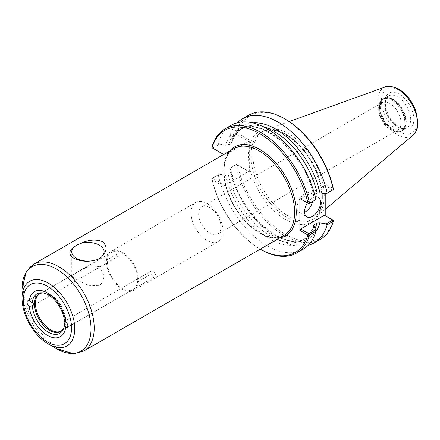 <?xml version="1.0" encoding="UTF-8"?>
<svg xmlns="http://www.w3.org/2000/svg" width="440" height="440" viewBox="0 0 440 440"><rect width="100%" height="100%" fill="white"/><g stroke="black" fill="none" stroke-linecap="round" stroke-linejoin="round"><path stroke-width="0.33" stroke-dasharray="2.2 1.65" d="M119.202 252.874A22.611 13.052 -120 0 0 119.158 254.271A22.611 13.052 -120 0 0 119.202 255.723L106.568 263.021A3.383 1.953 -120 0 0 106.568 260.166L119.202 252.874A3.383 1.953 -120 0 0 115.462 250.184A3.383 1.953 -120 0 0 114.945 252.896A3.383 1.953 -120 0 0 117.156 255.877A3.383 1.953 -120 0 0 118.844 256.047A3.383 1.953 -120 0 0 119.202 255.723M106.568 263.021A22.611 13.052 -120 0 0 116.963 284.911A22.611 13.052 -120 0 0 133.81 290.373A22.611 13.052 -120 0 0 138.446 281.424L151.08 274.126A22.611 13.052 -120 0 0 151.08 271.277L138.446 278.575A22.611 13.052 -120 0 0 128.051 256.68A22.611 13.052 -120 0 0 111.199 251.218A22.611 13.052 -120 0 0 106.568 260.166M191.037 212.773A22.611 13.052 -120 0 0 200.904 235.521A22.611 13.052 -120 0 0 218.328 241.582A22.611 13.052 -120 0 0 223.009 231.231A22.611 13.052 -120 0 0 213.142 208.478A22.611 13.052 -120 0 0 195.718 202.422A22.611 13.052 -120 0 0 191.037 212.773M64.433 321.233A22.803 13.162 -120 0 0 48.362 294.971M63.74 328.097A21.637 12.491 -120 0 0 64.092 327.327A21.637 12.491 -120 0 0 65.098 321.607A21.637 12.491 -120 0 0 49.797 295.108A21.637 12.491 -120 0 0 44.341 293.117A21.637 12.491 -120 0 0 43.5 293.04M151.08 274.126A3.383 1.953 -120 0 0 154.82 276.815A3.383 1.953 -120 0 0 155.342 274.103A3.383 1.953 -120 0 0 153.131 271.123A3.383 1.953 -120 0 0 151.437 270.957A3.383 1.953 -120 0 0 151.08 271.277M138.446 278.575A3.383 1.953 -120 0 0 138.446 281.424M99.385 266.607L90.497 265.798L81.147 269.869L73.255 274.428L71.759 275.908L76.599 279.879L88.198 285.346L99.479 285.764L102.966 281.562L104.121 275.908L99.385 266.607M211.943 178.64L212.075 179.669L223.966 186.532L224.763 185.152L212.625 178.145L212.036 178.695A71.66 41.371 -120 0 0 260.799 249.458M223.674 154.512L223.966 154.677L223.966 186.532M212.075 179.669A70.532 40.722 -120 0 0 260.002 249.002A70.532 40.722 -120 0 0 260.249 249.145L260.002 249.002M212.625 178.145L219.389 174.24L212.036 178.695M218.356 175.043A71.66 41.371 -120 0 0 302.951 249.359M236.473 164.478L229.636 168.531L236.385 164.428L237.43 165.033A70.532 40.722 -120 0 0 285.357 234.361A70.532 40.722 -120 0 0 333.284 220.374L324.429 215.259M236.385 164.428L248.523 171.435L224.763 185.152M237.43 165.033L248.523 171.435M219.389 174.24L225.561 175.257L228.399 175.104L231.27 173.443L231.891 172.364L229.779 168.239M229.636 168.531A71.66 41.371 -120 0 0 308.143 245.333M231.539 171.804A65.169 37.626 -120 0 0 270.369 232.062A65.169 37.626 -120 0 0 315.739 231.847M235.796 164.972A71.66 41.371 -120 0 0 320.392 239.294M249.321 171.897L249.321 165.621A52.322 30.206 -120 0 0 290.956 222.233A52.322 30.206 -120 0 0 322.245 194.827A52.322 30.206 -120 0 0 285.357 134.052A52.322 30.206 -120 0 0 249.321 146.316L249.321 140.041L237.43 133.177A70.532 40.722 -120 0 1 285.357 119.185M325.226 193.705L325.226 183.865L333.284 188.518M249.321 140.041L248.523 141.422L236.385 134.415L236.473 133.573L237.43 133.177M248.732 115.176A71.66 41.371 -120 0 0 235.796 133.183L236.473 133.573M236.385 134.415L229.779 138.226L229.636 136.741L235.796 133.183M229.779 138.226L231.875 142.753L231.27 143.429L228.399 145.085L225.561 145.239L219.389 144.221L212.625 148.132L224.763 155.139L248.523 141.422M252.852 122.925A65.169 37.626 -120 0 0 231.539 141.79M237.38 122.76A71.66 41.371 -120 0 0 229.636 136.741M212.036 146.905L218.356 143.253L219.389 144.221M212.625 148.132L211.943 147.736M223.966 154.677L224.763 155.139M231.292 125.246A71.66 41.371 -120 0 0 218.356 143.253M315.744 199.854L313.979 196.29A65.169 37.626 -120 0 0 269.77 132.561A65.169 37.626 -120 0 0 225.561 145.239M332.739 190.042L324.429 185.246L300.668 198.963L308.979 203.759M313.979 196.29L313.627 195.729L314.639 194.425M325.226 183.865L324.429 185.246M312.625 201.657A11.275 6.512 120 0 0 313.104 198.226A11.275 6.512 120 0 0 310.772 193.061A11.275 6.512 120 0 0 300.08 198.622A11.275 6.512 120 0 0 297.159 207.433A11.275 6.512 120 0 0 299.492 212.591A11.275 6.512 120 0 0 304.59 212.328M307.494 202.906A11.275 6.512 -60 0 1 315.271 196.884M249.321 146.316L249.321 165.621A52.322 30.206 -120 0 1 249.321 146.316M225.561 175.257A65.169 37.626 -120 0 0 269.77 238.986A65.169 37.626 -120 0 0 313.979 226.303M380.286 106.959A18.381 10.61 -120 0 0 388.311 125.455A18.381 10.61 -120 0 0 402.474 130.383A18.381 10.61 -120 0 0 404.047 129.085A18.381 10.61 -120 0 0 406.28 121.968A18.381 10.61 -120 0 0 399.377 104.726A18.381 10.61 -120 0 0 386.001 97.829A18.381 10.61 -120 0 0 384.093 98.543A18.381 10.61 -120 0 0 380.286 106.959M324.269 195.553A50.517 29.167 -120 0 0 303.902 146.559A50.517 29.167 -120 0 0 266.03 129.916A50.517 29.167 -120 0 0 263.291 131.186A50.517 29.167 -120 0 0 252.83 154.308A50.517 29.167 -120 0 0 274.879 205.145A50.517 29.167 -120 0 0 313.803 218.68A50.517 29.167 -120 0 0 316.272 216.942A50.517 29.167 -120 0 0 324.269 195.553M107.316 262.026A21.483 12.403 -120 0 0 116.694 283.641A21.483 12.403 -120 0 0 133.249 289.399A21.483 12.403 -120 0 0 137.692 279.565A21.483 12.403 -120 0 0 128.321 257.95A21.483 12.403 -120 0 0 111.766 252.192A21.483 12.403 -120 0 0 107.316 262.026M198.644 213.95A15.785 9.114 -120 0 0 205.535 229.834A15.785 9.114 -120 0 0 217.701 234.064A15.785 9.114 -120 0 0 220.968 226.837A15.785 9.114 -120 0 0 214.077 210.953A15.785 9.114 -120 0 0 201.916 206.723A15.785 9.114 -120 0 0 198.644 213.95M378.719 109.984A15.785 9.114 -120 0 0 389.884 129.316A15.785 9.114 -120 0 0 397.777 130.097A15.785 9.114 -120 0 0 401.043 122.87A15.785 9.114 -120 0 0 394.152 106.986A15.785 9.114 -120 0 0 381.992 102.757A15.785 9.114 -120 0 0 378.719 109.984L378.719 107.789A18.475 10.665 -120 0 0 391.782 130.411A18.475 10.665 -120 0 0 404.844 122.87A18.475 10.665 -120 0 0 391.782 100.249A18.475 10.665 -120 0 0 378.719 107.789C378.769 103.598 380.094 100.694 382.707 99.088A18.607 10.742 -120 0 0 378.851 107.602A18.607 10.742 -120 0 0 386.975 126.33A18.607 10.742 -120 0 0 401.313 131.312A18.607 10.742 -120 0 0 405.163 122.793A18.607 10.742 -120 0 0 392.007 100.007A18.607 10.742 -120 0 0 382.707 99.088L383.345 98.72A18.607 10.742 -120 0 0 379.489 107.234A18.607 10.742 -120 0 0 387.613 125.961A18.607 10.742 -120 0 0 401.951 130.944A18.607 10.742 -120 0 0 405.801 122.425A18.607 10.742 -120 0 0 392.645 99.638A18.607 10.742 -120 0 0 383.345 98.72L385.363 97.961A18.59 10.731 -120 0 0 379.583 107.195A18.59 10.731 -120 0 0 388.877 127.072A18.59 10.731 -120 0 0 403.618 129.575A18.59 10.731 -120 0 0 405.873 122.375A18.59 10.731 -120 0 0 392.728 99.605A18.59 10.731 -120 0 0 385.363 97.961L386.001 97.829M229.598 151.09A51.249 29.59 -120 0 0 223.966 166.221M223.966 174.988A51.249 29.59 -120 0 0 279.719 237.903M234.146 148.467A50.122 28.936 -120 0 0 223.762 171.413A50.122 28.936 -120 0 0 245.641 221.854A50.122 28.936 -120 0 0 284.268 235.279C270.083 244.987 240.592 224.516 229.543 195.938C220.671 175.153 223.069 154.27 234.146 148.467M228.399 175.104A63.426 36.619 -120 0 0 303.034 239.806A63.426 36.619 -120 0 0 313.781 226.078M314.248 194.651A63.426 36.619 -120 0 0 309.095 178.761M295.504 155.221A63.426 36.619 -120 0 0 239.608 129.949A63.426 36.619 -120 0 0 228.399 145.085M231.27 173.443A63.426 36.619 -120 0 0 305.91 238.145A63.426 36.619 -120 0 0 314.98 228.316M262.983 126.599A63.426 36.619 -120 0 0 242.484 128.288A63.426 36.619 -120 0 0 231.27 143.429M384.703 104.412A18.381 10.61 -120 0 0 392.728 122.909A18.381 10.61 -120 0 0 406.89 127.831A18.381 10.61 -120 0 0 410.696 119.416A18.381 10.61 -120 0 0 397.7 96.905A18.381 10.61 -120 0 0 388.509 95.997A18.381 10.61 -120 0 0 384.703 104.412M413.886 119.416A20.636 11.913 -120 0 0 399.295 94.144A20.636 11.913 -120 0 0 384.703 102.57A20.636 11.913 -120 0 0 399.295 127.842A20.636 11.913 -120 0 0 413.886 119.416M417.208 121.336A25.333 14.63 -120 0 0 399.295 90.305A25.333 14.63 -120 0 0 381.381 100.65A25.333 14.63 -120 0 0 399.295 131.681A25.333 14.63 -120 0 0 417.208 121.336M385.171 86.972A28.012 16.176 -120 0 0 377.85 100.502A28.012 16.176 -120 0 0 391.034 129.668A28.012 16.176 -120 0 0 413.034 135.234M322.355 196.658A50.517 29.167 -120 0 0 286.632 134.788A50.517 29.167 -120 0 0 261.377 132.292A50.517 29.167 -120 0 0 250.916 155.413A50.517 29.167 -120 0 0 272.965 206.25A50.517 29.167 -120 0 0 311.889 219.786A50.517 29.167 -120 0 0 322.355 196.658M33.704 264.193A50.122 28.936 -120 0 0 23.32 287.133A50.122 28.936 -120 0 0 45.199 337.574A50.122 28.936 -120 0 0 83.82 351.005M22 288.976A48.802 28.177 -120 0 0 56.507 348.744M22 298.375A37.296 21.533 -120 0 0 48.373 344.047M133.249 289.399L61.364 330.897A21.483 12.403 -120 0 0 65.813 321.062A21.483 12.403 -120 0 0 50.628 294.756A21.483 12.403 -120 0 0 39.886 293.695L73.255 274.428M115.462 250.184L27.759 300.823M118.844 256.047L31.84 306.279M195.718 202.422L111.199 251.218M218.328 241.582L133.81 290.373M44.341 293.117L42.62 292.886M64.092 327.327L63.432 328.933M151.437 270.957L64.433 321.189M154.82 276.815L67.117 327.454M104.121 275.908L104.121 251.768M71.759 275.908L71.759 251.768M299.492 212.591L306.911 216.876M310.772 193.061L318.186 197.346M313.643 225.341C311.493 232.144 307.962 236.968 303.034 239.806L305.91 238.145C285.61 252.978 239.718 214.088 231.891 172.364M231.88 142.753C234.025 135.949 237.562 131.131 242.484 128.288L239.608 129.949C259.913 115.115 305.8 154.006 313.627 195.729M389.884 129.316L391.782 130.411C395.434 132.468 398.613 132.77 401.313 131.312L404.047 129.085M402.474 130.383L406.89 127.831C405.334 128.816 403.111 128.711 400.219 127.523C393.965 124.306 389.373 118.498 386.436 110.11C384.505 102.933 385.721 99.886 386.15 98.907L388.509 95.997L384.093 98.543M289.19 121.567L266.03 129.916M325.226 209.385L316.272 216.942M263.291 131.186L261.377 132.292C267.867 128.639 275.985 129.503 285.731 134.882C299.239 143.181 309.628 156.09 316.905 173.602C320.634 183.282 322.24 192.236 321.723 200.464C320.909 209.979 317.631 216.42 311.889 219.786L313.803 218.68M111.766 252.192L81.147 269.869M381.992 102.757L201.916 206.723M397.777 130.097L217.701 234.064"/><path stroke-width="0.66" d="M32.312 302.687L33.688 304.068L32.312 305.959L29.211 306.361A3.383 1.953 60 0 1 27.198 303.38A3.383 1.953 60 0 1 27.759 300.823A3.383 1.953 60 0 1 29.211 300.867L32.312 302.687A22.803 13.162 -120 0 1 42.62 292.886A22.803 13.162 -120 0 1 48.362 294.971C56.1 299.101 63.971 311.839 64.427 321.206L65.659 321.909A3.383 1.953 60 0 1 67.678 324.891A3.383 1.953 60 0 1 67.117 327.454A3.383 1.953 60 0 1 65.659 327.404L64.433 324.506C64.999 322.405 64.999 321.316 64.433 321.233M32.312 305.959A22.803 13.162 -120 0 0 46.145 330.748A22.803 13.162 -120 0 0 63.432 328.933A22.803 13.162 -120 0 0 64.433 324.506M43.5 293.04A21.637 12.491 -120 0 0 41.228 293.194A21.637 12.491 -120 0 0 34.502 303.941A21.637 12.491 -120 0 0 45.32 327.074A21.637 12.491 -120 0 0 62.475 329.984A21.637 12.491 -120 0 0 63.74 328.097M102.553 255.778A16.181 9.345 0 0 0 104.121 251.768A16.181 9.345 0 0 0 99.385 245.163A16.181 9.345 0 0 0 80.993 243.331C88.528 239.734 95.629 239.135 102.295 241.544C107.228 245.834 107.316 250.575 102.553 255.778C100.881 258.099 98.329 259.572 94.892 260.205C87.351 262.103 80.251 261.404 73.59 258.115C68.657 254.711 68.569 251.257 73.326 247.753A16.181 9.345 0 0 0 71.759 251.768A16.181 9.345 0 0 0 94.892 260.205M73.326 247.753C74.998 246.103 77.555 244.629 80.993 243.331M315.887 231.352A71.66 41.371 -120 0 1 302.951 249.359L296.632 253.011A71.66 41.371 -120 0 1 260.799 249.458L260.249 249.145A70.532 40.722 -120 0 0 307.929 235.01L308.886 234.614L309.562 234.999L315.887 231.352L315.744 229.867L308.979 233.772L308.886 234.614M308.886 203.709L315.887 199.562L308.886 203.709L299.871 198.501L299.871 230.357L307.929 235.01M307.929 203.154A70.532 40.722 -120 0 0 260.002 133.826A70.532 40.722 -120 0 0 212.075 147.812L212.036 146.905A71.66 41.371 -120 0 1 224.972 128.893A71.66 41.371 -120 0 1 309.562 203.209M223.674 154.512L212.075 147.812M296.632 253.011A71.66 41.371 -120 0 0 309.562 234.999M308.143 245.333A71.66 41.371 -120 0 0 314.226 242.847A71.66 41.371 -120 0 0 327.162 224.84L333.322 221.282L333.416 220.446L332.739 220.055L326.134 223.872L327.162 224.84M326.134 223.872L319.963 222.855L317.125 223.009L314.248 224.664L313.643 225.341L315.744 229.867M315.739 231.847A65.169 37.626 -120 0 0 319.963 222.855M314.226 242.847L320.392 239.294A71.66 41.371 -120 0 0 333.322 221.282M284.559 118.723A71.66 41.371 -120 0 1 333.322 189.492L333.284 188.518A70.532 40.722 -120 0 0 285.357 119.185L284.559 118.723A71.66 41.371 -120 0 0 248.732 115.176L242.572 118.734A71.66 41.371 -120 0 0 237.38 122.76M325.226 193.705L325.226 215.716M314.639 194.425L317.125 192.995L319.963 192.841A65.169 37.626 -120 0 0 252.852 122.925M319.963 192.841L326.134 193.859L333.416 189.547M333.322 189.492L326.134 193.859M327.162 193.05A71.66 41.371 -120 0 0 242.572 118.734M315.887 199.562A71.66 41.371 -120 0 0 231.292 125.246L224.972 128.893M308.979 233.772L300.668 228.976L299.871 230.357M300.668 198.963L299.871 198.501M300.668 228.976L324.429 215.259L332.739 220.055M304.59 212.328A11.275 6.512 120 0 0 312.625 201.657M315.271 196.884A11.275 6.512 -60 0 1 318.186 197.346A11.275 6.512 -60 0 1 320.518 202.505A11.275 6.512 -60 0 1 315.596 213.851A11.275 6.512 -60 0 1 306.911 216.876A11.275 6.512 -60 0 1 304.574 211.712A11.275 6.512 -60 0 1 307.494 202.906M22 298.375C22.418 311.025 27.242 322.894 36.476 333.982C40.161 338.217 44.121 341.572 48.373 344.047A37.296 21.533 -120 0 0 74.739 328.823A37.296 21.533 -120 0 0 48.373 283.145A37.296 21.533 -120 0 0 22 298.375L22 288.976L26.345 271.469L33.704 264.193A50.122 28.936 -120 0 1 58.762 266.673A50.122 28.936 -120 0 1 94.204 328.059A50.122 28.936 -120 0 1 83.82 351.005L284.268 235.279A50.122 28.936 -120 0 0 294.646 212.333A50.122 28.936 -120 0 0 259.204 150.948A50.122 28.936 -120 0 0 234.146 148.467L33.704 264.193M29.211 306.361A25.993 15.004 -120 0 0 47.438 335.357A25.993 15.004 -120 0 0 65.659 327.404M279.719 237.903A51.249 29.59 -120 0 0 294.75 199.606A51.249 29.59 -120 0 0 260.002 149.567A51.249 29.59 -120 0 0 229.598 151.09M313.781 226.078A63.426 36.619 -120 0 0 314.248 224.664M309.095 178.761A63.426 36.619 -120 0 0 295.504 155.221M314.98 228.316A63.426 36.619 -120 0 0 317.125 223.009M317.125 192.995A63.426 36.619 -120 0 0 262.983 126.599M417.466 123.376A28.012 16.176 -120 0 0 397.656 89.067A28.012 16.176 -120 0 0 385.171 86.972C387.123 85.349 391.644 86.047 398.734 89.067C406.401 93.819 412.082 101.035 415.789 110.715L418 122.804C417.94 128.167 416.284 132.308 413.034 135.234A28.012 16.176 -120 0 0 417.466 123.376M48.373 344.047L56.507 348.744A48.802 28.177 -120 0 0 91.014 328.823A48.802 28.177 -120 0 0 56.507 269.055A48.802 28.177 -120 0 0 22 288.976M71.55 328.059A34.105 19.69 -120 0 0 47.438 286.291A34.105 19.69 -120 0 0 23.32 300.212A34.105 19.69 -120 0 0 47.438 341.985A34.105 19.69 -120 0 0 71.55 328.059M65.659 321.909A25.993 15.004 -120 0 0 47.438 292.914A25.993 15.004 -120 0 0 29.211 300.867M41.228 293.194L39.886 293.695A21.483 12.403 -120 0 0 35.437 303.529A21.483 12.403 -120 0 0 44.814 325.144A21.483 12.403 -120 0 0 61.364 330.897L62.475 329.984M385.171 86.972L289.19 121.567M413.034 135.234L325.226 209.385M56.507 348.744L73.838 353.738L83.82 351.005"/></g></svg>
